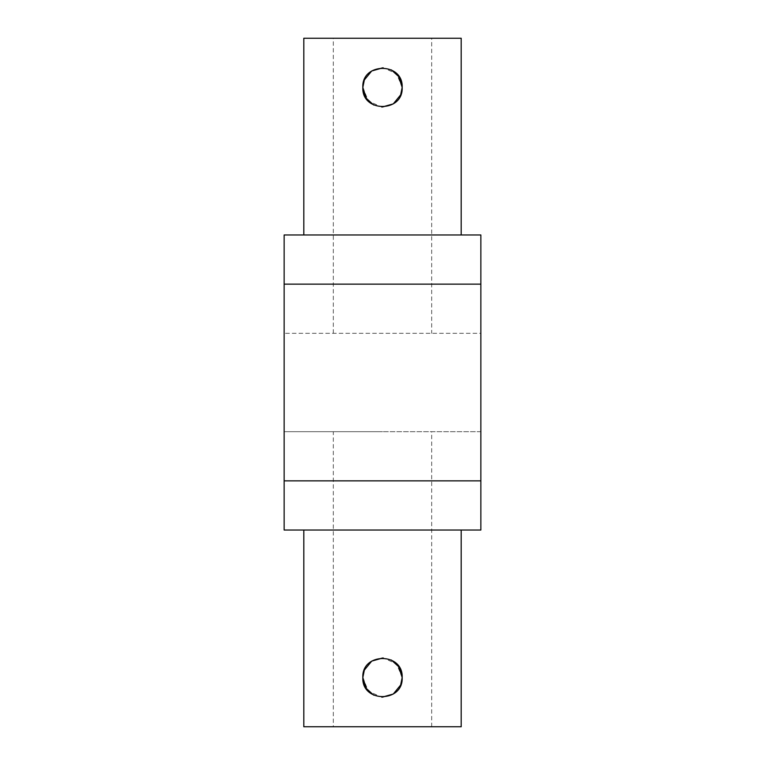 <?xml version="1.0" encoding="UTF-8"?>
<svg xmlns="http://www.w3.org/2000/svg" width="765" height="765" viewBox="0 0 765 765"><rect width="100%" height="100%" fill="white"/><g stroke="black" fill="none" stroke-linecap="round" stroke-linejoin="round"><path stroke-width="0.57" stroke-dasharray="3.83 2.87" d="M480.86 234.96L284.14 234.96M461.19 234.96L303.81 234.96L461.19 234.96M284.14 284.14L480.86 284.14L382.5 284.14L480.86 284.14L480.86 480.86L284.14 480.86L382.5 480.86L284.14 480.86L284.14 284.14M284.14 431.68L284.14 333.32L284.14 431.68L382.5 431.68L284.14 431.68M480.86 333.32L480.86 431.68L480.86 333.32L284.14 333.32L480.86 333.32M284.14 530.04L480.86 530.04M461.19 530.04L303.81 530.04L461.19 530.04M303.81 726.75L461.19 726.75M333.32 726.75L431.68 726.75L333.32 726.75L333.32 431.68L382.5 431.68L333.32 431.68M480.86 431.68L382.5 431.68L480.86 431.68M461.19 38.25L303.81 38.25M431.68 38.25L333.32 38.25L431.68 38.25L431.68 333.32M431.68 726.75L431.68 431.68M391.355 660.004L381.869 657.91L371.188 661.476L364.264 670.197M381.84 657.91L371.321 661.381L364.389 669.891M373.645 695.136L383.131 697.231L393.812 693.664L400.736 684.943M383.16 697.231L393.679 693.759L400.611 685.258M366.435 688.93L373.674 695.146L383.112 697.231M398.565 666.21L391.326 659.994L381.898 657.91M333.32 333.32L333.32 38.25M391.355 69.864L381.869 67.769L371.188 71.336L364.264 80.057M381.84 67.769L371.321 71.241L364.389 79.742M373.645 104.996L383.131 107.09L393.812 103.524L400.736 94.803M383.16 107.09L393.679 103.619L400.611 95.109M366.435 98.79L373.674 105.006L383.112 107.09M398.565 76.07L391.326 69.854L381.888 67.769M402.17 677.57L396.614 663.877L383.102 657.91M364.255 670.226L363.26 673.468M362.83 677.57L368.386 691.273L381.898 697.231M400.745 684.924L401.74 681.672M402.17 87.43L396.614 73.727L383.102 67.769M364.255 80.076L363.26 83.328M362.83 87.43L368.386 101.123L381.898 107.09M400.745 94.774L401.74 91.532"/><path stroke-width="1.15" d="M284.14 284.14L284.14 234.96L480.86 234.96L480.86 284.14L284.14 284.14L284.14 530.04L480.86 530.04L480.86 480.86L284.14 480.86M480.86 284.14L480.86 480.86M461.19 530.04L461.19 726.75L303.81 726.75L303.81 530.04M303.81 234.96L303.81 38.25L461.19 38.25L461.19 234.96M400.611 685.258L402.17 677.57L399.225 667.204L391.355 660.004M364.389 669.891L362.83 677.57L365.775 687.936L373.645 695.136M364.264 670.197L362.83 677.57L366.435 688.93M400.736 684.943L402.17 677.57L398.565 666.21M400.611 95.109L402.17 87.43L399.225 77.064L391.355 69.864M364.389 79.742L362.83 87.43L365.775 97.796L373.645 104.996M364.264 80.057L362.83 87.43L366.435 98.79M400.736 94.803L402.17 87.43L398.565 76.07M362.83 677.57C361.606 702.949 403.394 702.949 402.17 677.57C403.394 652.191 361.606 652.191 362.83 677.57L363.26 673.468M383.102 657.91L371.723 661.113L364.255 670.226M381.898 697.231L393.277 694.027L400.745 684.924M401.74 681.672L402.17 677.57M362.83 87.43C361.606 112.809 403.394 112.809 402.17 87.43C403.394 62.051 361.606 62.051 362.83 87.43L363.26 83.328M383.102 67.769L371.723 70.973L364.255 80.076M381.898 107.09L393.277 103.887L400.745 94.774M401.74 91.532L402.17 87.43"/></g></svg>
